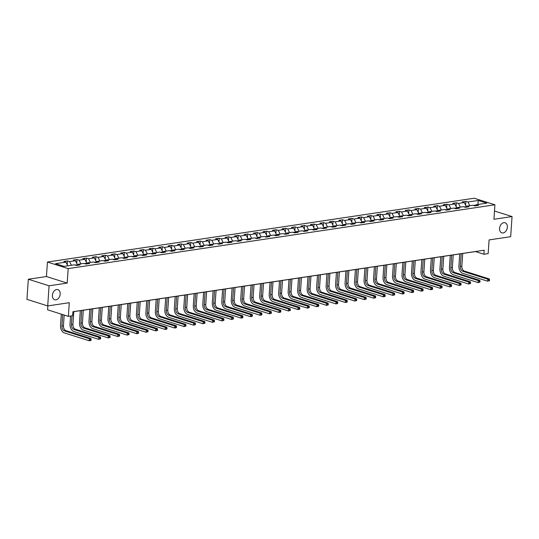 <?xml version="1.0" encoding="UTF-8"?>
<svg xmlns="http://www.w3.org/2000/svg" width="539" height="539" viewBox="0 0 539 539"><rect width="100%" height="100%" fill="white"/><g stroke="black" fill="none" stroke-linecap="round" stroke-linejoin="round"><path stroke-width="0.81" d="M60.186 294.099A5.309 3.739 -72.5 0 1 54.695 299.738A5.309 3.739 -72.5 0 1 52.404 295.257A5.309 3.739 -72.5 0 1 57.895 289.618A5.309 3.739 -72.5 0 1 60.186 294.099M507.354 227.229A5.309 3.739 -72.5 0 1 501.863 232.868A5.309 3.739 -72.5 0 1 499.565 228.388A5.309 3.739 -72.5 0 1 505.056 222.748A5.309 3.739 -72.5 0 1 507.354 227.229M47.87 305.896L47.6 309.817L68.359 316.373L72.617 315.739L72.893 311.71L484.177 250.211L483.901 254.233L488.159 253.599L489.095 239.916L510.676 236.688L512.05 216.563L494.492 211.018M28.324 279.242L26.95 299.361L47.708 305.923L49.076 285.798L67.2 283.09L68.183 268.604L47.432 262.042L46.442 276.534L28.324 279.242L49.076 285.798M68.183 268.604L494.917 204.786L474.165 198.231L47.432 262.042M478.268 200.461L467.933 202.01L465.885 201.364L462.24 201.909L464.288 202.556L458.446 203.425L456.398 202.779L452.753 203.324L454.801 203.971L448.96 204.847L446.912 204.2L443.267 204.746L445.315 205.393L439.474 206.262L437.425 205.615L433.78 206.161L435.829 206.808L429.987 207.683L427.946 207.037L424.294 207.582L426.342 208.229L420.508 209.098L418.459 208.452L414.808 208.997L416.856 209.644L411.021 210.52L408.973 209.873L405.321 210.419L407.369 211.066L401.535 211.935L399.487 211.288L395.835 211.834L397.883 212.481L392.048 213.356L390 212.71L386.348 213.255L388.397 213.902L382.562 214.771L380.514 214.124L376.869 214.67L378.917 215.317L373.076 216.193L371.027 215.546L367.382 216.092L369.431 216.739L363.589 217.615L361.541 216.961L357.896 217.507L359.944 218.16L354.103 219.029L352.055 218.383L348.41 218.928L350.458 219.575L344.616 220.451L342.575 219.804L338.923 220.35L340.971 220.997L335.137 221.866L333.089 221.219L329.437 221.765L331.485 222.412L325.65 223.287L323.602 222.641L319.95 223.186L321.999 223.833L316.164 224.702L314.116 224.056L310.464 224.601L312.512 225.248L306.678 226.124L304.629 225.477L300.984 226.023L303.026 226.67L297.191 227.539L295.143 226.892L291.498 227.438L293.546 228.085L287.705 228.96L285.657 228.314L282.012 228.859L284.06 229.506L278.218 230.375L276.17 229.729L272.525 230.274L274.573 230.921L268.732 231.797L266.684 231.15L263.039 231.696L265.087 232.343L259.246 233.212L257.204 232.565L253.552 233.111L255.601 233.758L249.766 234.633L247.718 233.987L244.066 234.532L246.114 235.179L240.279 236.055L238.231 235.408L234.58 235.947L236.628 236.601L230.793 237.47L228.745 236.823L225.093 237.369L227.141 238.016L221.307 238.892L219.258 238.245L215.613 238.79L217.655 239.437L211.82 240.306L209.772 239.66L206.127 240.205L208.175 240.852L202.334 241.728L200.286 241.081L196.641 241.627L198.689 242.274L192.847 243.143L190.799 242.496L187.154 243.042L189.202 243.689L183.361 244.565L181.313 243.918L177.668 244.463L179.716 245.11L173.875 245.979L171.833 245.333L168.181 245.878L170.23 246.525L164.395 247.401L162.347 246.754L158.695 247.3L160.743 247.947L154.909 248.816L152.86 248.169L149.209 248.715L151.257 249.362L145.422 250.237L143.374 249.591L139.722 250.136L141.77 250.783L135.936 251.652L133.888 251.006L130.243 251.551L132.284 252.198L126.449 253.074L124.401 252.427L120.756 252.973L122.804 253.62L116.963 254.496L114.915 253.849L111.27 254.388L113.318 255.041L107.477 255.91L105.428 255.264L101.783 255.809L103.832 256.456L97.99 257.332L95.942 256.685L92.297 257.231L94.345 257.878L88.504 258.747L86.462 258.1L82.811 258.646L84.859 259.293L79.024 260.169L76.976 259.522L73.324 260.067L75.372 260.714L69.538 261.583L67.49 260.937L63.838 261.482L65.886 262.129L55.551 263.679L64.08 266.374L74.416 264.824L76.464 265.471L80.109 264.925L78.061 264.278L83.902 263.409L85.95 264.056L89.595 263.51L87.547 262.864L93.388 261.988L95.43 262.634L99.082 262.089L97.033 261.442L102.868 260.573L104.916 261.22L108.568 260.674L106.52 260.027L112.355 259.151L114.403 259.798L118.054 259.252L116.006 258.605L121.841 257.73L123.889 258.383L127.541 257.837L125.493 257.191L131.327 256.315L133.376 256.962L137.021 256.416L134.979 255.769L140.814 254.893L142.862 255.54L146.507 254.994L144.459 254.347L150.3 253.478L152.348 254.125L155.993 253.579L153.945 252.932L159.787 252.057L161.835 252.703L165.48 252.158L163.432 251.511L169.273 250.642L171.321 251.289L174.966 250.743L172.918 250.096L178.759 249.22L180.801 249.867L184.453 249.321L182.404 248.674L188.239 247.805L190.287 248.452L193.939 247.906L191.891 247.26L197.725 246.384L199.774 247.03L203.425 246.485L201.377 245.838L207.212 244.969L209.26 245.616L212.912 245.07L210.864 244.423L216.698 243.547L218.746 244.194L222.391 243.648L220.35 243.001L226.185 242.132L228.233 242.779L231.878 242.233L229.83 241.587L235.671 240.711L237.719 241.357L241.364 240.812L239.316 240.165L245.157 239.289L247.206 239.943L250.851 239.397L248.802 238.743L254.644 237.874L256.692 238.521L260.337 237.975L258.289 237.328L264.13 236.453L266.172 237.099L269.823 236.554L267.775 235.907L273.61 235.038L275.658 235.684L279.31 235.139L277.262 234.492L283.096 233.616L285.144 234.263L288.796 233.717L286.748 233.07L292.583 232.201L294.631 232.848L298.283 232.302L296.234 231.655L302.069 230.78L304.117 231.426L307.762 230.881L305.721 230.234L311.555 229.365L313.604 230.012L317.249 229.466L315.2 228.819L321.042 227.943L323.09 228.59L326.735 228.044L324.687 227.397L330.528 226.528L332.576 227.175L336.221 226.629L334.173 225.982L340.015 225.107L342.063 225.753L345.708 225.208L343.66 224.561L349.501 223.692L351.543 224.339L355.194 223.793L353.146 223.146L358.981 222.27L361.029 222.917L364.681 222.371L362.632 221.724L368.467 220.849L370.515 221.502L374.167 220.956L372.119 220.303L377.954 219.434L380.002 220.08L383.653 219.535L381.605 218.888L387.44 218.012L389.488 218.659L393.133 218.113L391.092 217.466L396.926 216.597L398.975 217.244L402.62 216.698L400.571 216.051L406.413 215.176L408.461 215.822L412.106 215.277L410.058 214.63L415.899 213.761L417.947 214.407L421.592 213.862L419.544 213.215L425.386 212.339L427.434 212.986L431.079 212.44L429.031 211.793L434.872 210.924L436.913 211.571L440.565 211.025L438.517 210.378L444.352 209.503L446.4 210.149L450.052 209.604L448.003 208.957L453.838 208.088L455.886 208.734L459.538 208.189L457.49 207.542L463.324 206.666L465.373 207.313L469.024 206.767L466.976 206.12L472.811 205.251L474.859 205.898L478.504 205.352L476.463 204.705L486.798 203.156L478.268 200.461L477.884 204.49M77.373 264.979L74.975 265.006M76.969 265.397L78.061 264.278M69.538 261.583L71.438 265.269M75.372 260.714L77.4 264.642M86.86 263.564L86.88 263.221L84.461 263.584M86.449 263.975L87.547 262.864M79.024 260.169L80.917 263.854M84.859 259.293L86.88 263.221M96.346 262.143L93.948 262.163M95.935 262.56L97.033 261.442M88.504 258.747L90.404 262.432M94.345 257.878L96.366 261.806M105.833 260.728L105.853 260.384L103.434 260.748M105.422 261.139L106.52 260.027M97.99 257.332L99.89 261.017M103.832 256.456L105.853 260.384M115.319 259.306L112.92 259.326M114.908 259.724L116.006 258.605M107.477 255.91L109.377 259.596M113.318 255.041L115.339 258.969M124.805 257.891L124.826 257.548L122.407 257.911M124.394 258.302L125.493 257.191M116.963 254.496L118.863 258.181M122.804 253.62L124.826 257.548M134.285 256.47L131.887 256.49M133.881 256.887L134.979 255.769M126.449 253.074L128.349 256.759M132.284 252.198L134.312 256.133M143.772 255.055L143.798 254.711L141.373 255.075M143.367 255.466L144.459 254.347M135.936 251.652L137.836 255.345M141.77 250.783L143.798 254.711M153.258 253.633L153.285 253.29L150.859 253.653M152.854 254.051L153.945 252.932M145.422 250.237L147.322 253.923M151.257 249.362L153.285 253.29M162.744 252.212L160.346 252.239M162.34 252.629L163.432 251.511M154.909 248.816L156.809 252.501M160.743 247.947L162.771 251.875M172.231 250.797L172.251 250.453L169.832 250.817M171.82 251.214L172.918 250.096M164.395 247.401L166.288 251.086M170.23 246.525L172.251 250.453M181.717 249.375L179.319 249.402M181.306 249.793L182.404 248.674M173.875 245.979L175.775 249.665M179.716 245.11L181.737 249.038M191.204 247.96L191.224 247.617L188.805 247.98M190.793 248.378L191.891 247.26M183.361 244.565L185.261 248.25M189.202 243.689L191.224 247.617M200.69 246.539L198.291 246.559M200.279 246.956L201.377 245.838M192.847 243.143L194.747 246.828M198.689 242.274L200.71 246.202M210.176 245.124L210.197 244.78L207.778 245.144M209.765 245.535L210.864 244.423M202.334 241.728L204.234 245.413M208.175 240.852L210.197 244.78M219.656 243.702L217.257 243.722M219.252 244.12L220.35 243.001M211.82 240.306L213.72 243.992M217.655 239.437L219.683 243.365M229.142 242.287L229.169 241.944L226.744 242.307M228.738 242.698L229.83 241.587M221.307 238.892L223.207 242.577M227.141 238.016L229.169 241.944M238.629 240.866L236.23 240.886M238.225 241.283L239.316 240.165M230.793 237.47L232.693 241.155M236.628 236.601L238.656 240.529M248.115 239.451L248.142 239.107L245.717 239.471M247.711 239.862L248.802 238.743M240.279 236.055L242.179 239.74M246.114 235.179L248.142 239.107M257.602 238.029L255.203 238.049M257.191 238.447L258.289 237.328M249.766 234.633L251.659 238.319M255.601 233.758L257.622 237.692M267.088 236.608L264.689 236.634M266.677 237.025L267.775 235.907M259.246 233.212L261.146 236.904M265.087 232.343L267.108 236.271M276.574 235.193L276.595 234.849L274.176 235.213M276.163 235.61L277.262 234.492M268.732 231.797L270.632 235.482M274.573 230.921L276.595 234.849M286.061 233.771L283.662 233.798M285.65 234.189L286.748 233.07M278.218 230.375L280.118 234.061M284.06 229.506L286.081 233.434M295.547 232.356L295.567 232.013L293.149 232.376M295.136 232.774L296.234 231.655M287.705 228.96L289.605 232.646M293.546 228.085L295.567 232.013M305.027 230.935L302.628 230.962M304.623 231.352L305.721 230.234M297.191 227.539L299.091 231.224M303.026 226.67L305.054 230.598M314.513 229.52L314.54 229.176L312.115 229.54M314.109 229.937L315.2 228.819M306.678 226.124L308.577 229.809M312.512 225.248L314.54 229.176M324 228.098L321.601 228.118M323.595 228.516L324.687 227.397M316.164 224.702L318.064 228.388M321.999 223.833L324.027 227.761M333.486 226.683L333.513 226.34L331.087 226.703M333.082 227.094L334.173 225.982M325.65 223.287L327.55 226.973M331.485 222.412L333.513 226.34M342.972 225.262L340.574 225.282M342.561 225.679L343.66 224.561M335.137 221.866L337.03 225.551M340.971 220.997L342.993 224.925M352.459 223.847L352.479 223.503L350.06 223.867M352.048 224.258L353.146 223.146M344.616 220.451L346.516 224.136M350.458 219.575L352.479 223.503M361.945 222.425L359.547 222.445M361.534 222.843L362.632 221.724M354.103 219.029L356.003 222.715M359.944 218.16L361.965 222.088M371.432 221.01L371.452 220.667L369.033 221.03M371.021 221.421L372.119 220.303M363.589 217.615L365.489 221.3M369.431 216.739L371.452 220.667M380.918 219.589L378.519 219.609M380.507 220.006L381.605 218.888M373.076 216.193L374.976 219.878M378.917 215.317L380.938 219.252M390.398 218.167L387.999 218.194M389.993 218.585L391.092 217.466M382.562 214.771L384.462 218.463M388.397 213.902L390.425 217.83M399.884 216.752L399.911 216.408L397.486 216.772M399.48 217.17L400.571 216.051M392.048 213.356L393.948 217.042M397.883 212.481L399.911 216.408M409.37 215.331L406.972 215.357M408.966 215.748L410.058 214.63M401.535 211.935L403.435 215.62M407.369 211.066L409.397 214.994M418.857 213.916L418.884 213.572L416.458 213.936M418.446 214.333L419.544 213.215M411.021 210.52L412.921 214.205M416.856 209.644L418.884 213.572M428.343 212.494L425.945 212.521M427.932 212.912L429.031 211.793M420.508 209.098L422.401 212.784M426.342 208.229L428.364 212.157M437.83 211.079L437.85 210.736L435.431 211.099M437.419 211.497L438.517 210.378M429.987 207.683L431.887 211.369M435.829 206.808L437.85 210.736M447.316 209.658L444.918 209.678M446.905 210.075L448.003 208.957M439.474 206.262L441.374 209.947M445.315 205.393L447.336 209.321M456.802 208.243L456.823 207.899L454.404 208.263M456.392 208.654L457.49 207.542M448.96 204.847L450.86 208.532M454.801 203.971L456.823 207.899M466.289 206.821L463.884 206.841M465.878 207.239L466.976 206.12M458.446 203.425L460.346 207.111M464.288 202.556L466.309 206.484M476.159 205.009L473.37 205.426M475.364 205.817L476.463 204.705M467.933 202.01L469.833 205.696M68.359 316.373L69.288 302.696L47.708 305.923M494.917 204.786L493.933 219.279L512.05 216.563M72.886 311.778L475.486 251.572L483.901 254.233M65.886 262.129L67.786 265.815M465.885 201.364L465.629 205.157M456.398 202.779L456.142 206.578M446.912 204.2L446.656 207.993M437.425 205.615L437.169 209.415M427.946 207.037L427.683 210.83M418.459 208.452L418.197 212.251M408.973 209.873L408.71 213.666M399.487 211.288L399.224 215.088M390 212.71L389.744 216.503M380.514 214.124L380.258 217.924M371.027 215.546L370.771 219.339M361.541 216.961L361.285 220.761M352.055 218.383L351.799 222.183M342.575 219.804L342.312 223.597M333.089 221.219L332.826 225.019M323.602 222.641L323.339 226.434M314.116 224.056L313.853 227.856M304.629 225.477L304.373 229.27M295.143 226.892L294.887 230.692M285.657 228.314L285.401 232.107M276.17 229.729L275.914 233.528M266.684 231.15L266.428 234.943M257.204 232.565L256.941 236.365M247.718 233.987L247.455 237.78M238.231 235.408L237.968 239.201M228.745 236.823L228.482 240.623M219.258 238.245L219.002 242.038M209.772 239.66L209.516 243.46M200.286 241.081L200.03 244.874M190.799 242.496L190.543 246.296M181.313 243.918L181.057 247.711M171.833 245.333L171.57 249.133M162.347 246.754L162.084 250.547M152.86 248.169L152.598 251.969M143.374 249.591L143.111 253.384M133.888 251.006L133.632 254.806M124.401 252.427L124.145 256.22M114.915 253.849L114.659 257.642M105.428 255.264L105.172 259.064M95.942 256.685L95.686 260.478M86.462 258.1L86.2 261.9M76.976 259.522L76.713 263.315M67.49 260.937L67.227 264.737M67.2 283.09L46.442 276.534M489.493 280.664L489.547 279.856L488.934 279.95L488.88 280.752L489.493 280.664L487.654 281.196L462.718 273.313A6.219 4.171 81.5 0 1 458.925 265.949L459.747 253.93M462.711 253.485L461.849 266.165A4.144 2.783 -98.5 0 0 464.375 271.077L489.311 278.953L487.795 279.182L488.934 279.95M461.189 253.714L460.326 266.387A4.144 2.783 -98.5 0 0 462.86 271.299L487.795 279.182L487.654 281.196L488.88 280.752M489.547 279.856L489.311 278.953M480.006 282.079L480.06 281.277L479.454 281.365L479.393 282.173L480.006 282.079L478.167 282.611L453.232 274.728A6.219 4.171 81.5 0 1 449.438 267.364L450.26 255.345M453.225 254.9L452.362 267.58A4.144 2.783 -98.5 0 0 454.889 272.491L479.825 280.374L478.309 280.597L479.454 281.365M451.702 255.129L450.84 267.809A4.144 2.783 -98.5 0 0 453.373 272.721L478.309 280.597L478.167 282.611L479.393 282.173M480.06 281.277L479.825 280.374M470.52 283.501L470.574 282.692L469.968 282.786L469.907 283.588L470.52 283.501L468.681 284.033L443.752 276.15A6.219 4.171 81.5 0 1 439.952 268.786L440.774 256.766M443.738 256.321L442.876 269.001A4.144 2.783 -98.5 0 0 445.409 273.913L470.338 281.789L468.822 282.018L469.968 282.786M442.223 256.551L441.353 269.231A4.144 2.783 -98.5 0 0 443.887 274.135L468.822 282.018L468.681 284.033L469.907 283.588M470.574 282.692L470.338 281.789M461.034 284.915L461.088 284.114L460.481 284.201L460.427 285.01L461.034 284.915L459.201 285.448L434.266 277.572A6.219 4.171 81.5 0 1 430.466 270.201L431.288 258.181M434.252 257.743L433.39 270.416A4.144 2.783 -98.5 0 0 435.923 275.328L460.858 283.211L459.336 283.44L460.481 284.201M432.736 257.965L431.867 270.645A4.144 2.783 -98.5 0 0 434.4 275.557L459.336 283.44L459.201 285.448L460.427 285.01M461.088 284.114L460.858 283.211M451.547 286.337L451.601 285.529L450.995 285.623L450.941 286.425L451.547 286.337L449.715 286.869L424.779 278.986A6.219 4.171 81.5 0 1 420.979 271.622L421.801 259.603M424.766 259.158L423.903 271.838A4.144 2.783 -98.5 0 0 426.437 276.75L451.372 284.626L449.849 284.855L450.995 285.623M423.25 259.387L422.387 272.067A4.144 2.783 -98.5 0 0 424.914 276.972L449.849 284.855L449.715 286.869L450.941 286.425M451.601 285.529L451.372 284.626M442.061 287.752L442.115 286.95L441.508 287.038L441.454 287.846L442.061 287.752L440.228 288.284L415.293 280.408A6.219 4.171 81.5 0 1 411.493 273.037L412.315 261.017M415.286 260.58L414.417 273.253A4.144 2.783 -98.5 0 0 416.95 278.164L441.886 286.047L440.363 286.276L441.508 287.038M413.763 260.802L412.901 273.482A4.144 2.783 -98.5 0 0 415.428 278.393L440.363 286.276L440.228 288.284L441.454 287.846M442.115 286.95L441.886 286.047M432.574 289.173L432.628 288.365L432.022 288.459L431.968 289.261L432.574 289.173L432.265 289.477L430.742 289.706L405.806 281.823A6.219 4.171 81.5 0 1 402.013 274.459L402.828 262.439M405.8 261.994L404.93 274.674A4.144 2.783 -98.5 0 0 407.464 279.586L432.399 287.462L430.877 287.691L432.022 288.459M404.277 262.224L403.415 274.903A4.144 2.783 -98.5 0 0 405.941 279.815L430.877 287.691L430.742 289.706L431.968 289.261M432.628 288.365L432.399 287.462M423.088 290.588L423.142 289.787L422.536 289.874L422.482 290.683L423.088 290.588L422.778 290.898L421.255 291.121L396.32 283.244A6.219 4.171 81.5 0 1 392.527 275.874L393.342 263.861M396.313 263.416L395.444 276.096A4.144 2.783 -98.5 0 0 397.977 281.001L422.913 288.884L421.39 289.113L422.536 289.874M394.791 263.638L393.928 276.318A4.144 2.783 -98.5 0 0 396.455 281.23L421.39 289.113L421.255 291.121L422.482 290.683M423.142 289.787L422.913 288.884M413.602 292.01L413.662 291.201L413.049 291.296L412.995 292.098L413.602 292.01L413.292 292.313L411.769 292.542L386.834 284.659A6.219 4.171 81.5 0 1 383.04 277.295L383.856 265.276M386.827 264.831L385.964 277.511A4.144 2.783 -98.5 0 0 388.491 282.423L413.426 290.299L411.904 290.528L413.049 291.296M385.304 265.06L384.442 277.74A4.144 2.783 -98.5 0 0 386.975 282.652L411.904 290.528L411.769 292.542L412.995 292.098M413.662 291.201L413.426 290.299M404.122 293.425L404.176 292.623L403.563 292.711L403.509 293.519L404.122 293.425L403.805 293.735L402.283 293.957L377.347 286.081A6.219 4.171 81.5 0 1 373.554 278.717L374.376 266.697M377.34 266.253L376.478 278.933A4.144 2.783 -98.5 0 0 379.005 283.837L403.94 291.72L402.424 291.949L403.563 292.711M375.818 266.475L374.955 279.155A4.144 2.783 -98.5 0 0 377.489 284.066L402.424 291.949L402.283 293.957L403.509 293.519M404.176 292.623L403.94 291.72M394.636 294.846L394.689 294.038L394.083 294.132L394.022 294.934L394.636 294.846L392.796 295.379L367.861 287.496A6.219 4.171 81.5 0 1 364.068 280.132L364.89 268.112M367.854 267.667L366.992 280.347A4.144 2.783 -98.5 0 0 369.518 285.259L394.454 293.142L392.938 293.364L394.083 294.132M366.331 267.896L365.469 280.576A4.144 2.783 -98.5 0 0 368.002 285.488L392.938 293.364L392.796 295.379L394.022 294.934M394.689 294.038L394.454 293.142M385.149 296.261L385.203 295.46L384.597 295.547L384.536 296.356L385.149 296.261L384.833 296.571L383.31 296.794L358.381 288.917A6.219 4.171 81.5 0 1 354.581 281.553L355.403 269.534M358.368 269.089L357.505 281.769A4.144 2.783 -98.5 0 0 360.039 286.674L384.967 294.557L383.451 294.786L384.597 295.547M356.852 269.318L355.983 281.991A4.144 2.783 -98.5 0 0 358.516 286.903L383.451 294.786L383.31 296.794L384.536 296.356M385.203 295.46L384.967 294.557M375.663 297.683L375.717 296.881L375.11 296.969L375.056 297.771L375.663 297.683L373.83 298.215L348.895 290.332A6.219 4.171 81.5 0 1 345.095 282.968L345.917 270.949M348.881 270.504L348.019 283.184A4.144 2.783 -98.5 0 0 350.552 288.096L375.488 295.978L373.965 296.201L375.11 296.969M347.365 270.733L346.496 283.413A4.144 2.783 -98.5 0 0 349.029 288.325L373.965 296.201L373.83 298.215L375.056 297.771M375.717 296.881L375.488 295.978M366.176 299.105L366.23 298.296L365.624 298.39L365.57 299.192L366.176 299.105L364.344 299.637L339.408 291.754A6.219 4.171 81.5 0 1 335.608 284.39L336.43 272.37M339.395 271.925L338.532 284.605A4.144 2.783 -98.5 0 0 341.066 289.517L366.001 297.393L364.479 297.622L365.624 298.39M337.879 272.155L337.016 284.828A4.144 2.783 -98.5 0 0 339.543 289.739L364.479 297.622L364.344 299.637L365.57 299.192M366.23 298.296L366.001 297.393M356.69 300.519L356.744 299.718L356.138 299.805L356.084 300.614L356.69 300.519L354.857 301.052L329.922 293.169A6.219 4.171 81.5 0 1 326.122 285.805L326.944 273.785M329.915 273.34L329.046 286.02A4.144 2.783 -98.5 0 0 331.579 290.932L356.515 298.815L354.992 299.037L356.138 299.805M328.392 273.569L327.53 286.249A4.144 2.783 -98.5 0 0 330.057 291.161L354.992 299.037L354.857 301.052L356.084 300.614M356.744 299.718L356.515 298.815M347.204 301.941L347.257 301.133L346.651 301.227L346.597 302.029L347.204 301.941L346.894 302.244L345.371 302.473L320.435 294.59A6.219 4.171 81.5 0 1 316.642 287.226L317.458 275.207M320.429 274.762L319.56 287.442A4.144 2.783 -98.5 0 0 322.093 292.354L347.028 300.23L345.506 300.459L346.651 301.227M318.906 274.991L318.044 287.671A4.144 2.783 -98.5 0 0 320.57 292.576L345.506 300.459L345.371 302.473L346.597 302.029M347.257 301.133L347.028 300.23M337.717 303.356L337.771 302.554L337.165 302.642L337.111 303.45L337.717 303.356L337.407 303.659L335.885 303.888L310.949 296.012A6.219 4.171 81.5 0 1 307.156 288.641L307.971 276.622M310.942 276.184L310.073 288.857A4.144 2.783 -98.5 0 0 312.607 293.768L337.542 301.651L336.019 301.88L337.165 302.642M309.42 276.406L308.557 289.086A4.144 2.783 -98.5 0 0 311.084 293.998L336.019 301.88L335.885 303.888L337.111 303.45M337.771 302.554L337.542 301.651M328.231 304.778L328.291 303.969L327.678 304.063L327.624 304.865L328.231 304.778L327.921 305.081L326.398 305.31L301.463 297.427A6.219 4.171 81.5 0 1 297.669 290.063L298.485 278.043M301.456 277.598L300.594 290.278A4.144 2.783 -98.5 0 0 303.12 295.19L328.056 303.066L326.533 303.295L327.678 304.063M299.933 277.828L299.071 290.508A4.144 2.783 -98.5 0 0 301.604 295.412L326.533 303.295L326.398 305.31L327.624 304.865M328.291 303.969L328.056 303.066M318.751 306.192L318.805 305.391L318.192 305.478L318.138 306.287L318.751 306.192L316.912 306.725L291.976 298.849A6.219 4.171 81.5 0 1 288.183 291.478L289.005 279.458M291.97 279.02L291.107 291.693A4.144 2.783 -98.5 0 0 293.634 296.605L318.569 304.488L317.053 304.717L318.192 305.478M290.447 279.242L289.584 291.922A4.144 2.783 -98.5 0 0 292.118 296.834L317.053 304.717L316.912 306.725L318.138 306.287M318.805 305.391L318.569 304.488M309.265 307.614L309.319 306.806L308.712 306.9L308.652 307.702L309.265 307.614L307.425 308.146L282.49 300.263A6.219 4.171 81.5 0 1 278.697 292.899L279.519 280.88M282.483 280.435L281.621 293.115A4.144 2.783 -98.5 0 0 284.147 298.027L309.083 305.903L307.567 306.132L308.712 306.9M280.96 280.664L280.098 293.344A4.144 2.783 -98.5 0 0 282.631 298.256L307.567 306.132L307.425 308.146L308.652 307.702M309.319 306.806L309.083 305.903M299.778 309.029L299.832 308.227L299.226 308.315L299.165 309.123L299.778 309.029L299.462 309.339L297.939 309.561L273.01 301.685A6.219 4.171 81.5 0 1 269.21 294.314L270.032 282.301M272.997 281.857L272.134 294.537A4.144 2.783 -98.5 0 0 274.668 299.441L299.596 307.324L298.08 307.553L299.226 308.315M271.481 282.079L270.612 294.759A4.144 2.783 -98.5 0 0 273.145 299.671L298.08 307.553L297.939 309.561L299.165 309.123M299.832 308.227L299.596 307.324M290.292 310.451L290.346 309.642L289.739 309.736L289.686 310.538L290.292 310.451L288.459 310.983L263.524 303.1A6.219 4.171 81.5 0 1 259.724 295.736L260.546 283.716M263.51 283.271L262.648 295.951A4.144 2.783 -98.5 0 0 265.181 300.863L290.117 308.739L288.594 308.968L289.739 309.736M261.994 283.501L261.125 296.18A4.144 2.783 -98.5 0 0 263.659 301.092L288.594 308.968L288.459 310.983L289.686 310.538M290.346 309.642L290.117 308.739M280.806 311.865L280.859 311.064L280.253 311.151L280.199 311.96L280.806 311.865L280.489 312.175L278.973 312.398L254.037 304.522A6.219 4.171 81.5 0 1 250.237 297.157L251.059 285.138M254.024 284.693L253.162 297.373A4.144 2.783 -98.5 0 0 255.695 302.278L280.63 310.161L279.108 310.39L280.253 311.151M252.508 284.915L251.646 297.595A4.144 2.783 -98.5 0 0 254.172 302.507L279.108 310.39L278.973 312.398L280.199 311.96M280.859 311.064L280.63 310.161M271.319 313.287L271.373 312.479L270.767 312.573L270.713 313.375L271.319 313.287L269.487 313.819L244.551 305.936A6.219 4.171 81.5 0 1 240.758 298.572L241.573 286.553M244.544 286.108L243.675 298.788A4.144 2.783 -98.5 0 0 246.208 303.7L271.144 311.582L269.621 311.805L270.767 312.573M243.022 286.337L242.159 299.017A4.144 2.783 -98.5 0 0 244.686 303.929L269.621 311.805L269.487 313.819L270.713 313.375M271.373 312.479L271.144 311.582M261.833 314.702L261.887 313.9L261.28 313.994L261.226 314.796L261.833 314.702L261.523 315.012L260 315.234L235.065 307.358A6.219 4.171 81.5 0 1 231.271 299.994L232.087 287.974M235.058 287.53L234.189 300.21A4.144 2.783 -98.5 0 0 236.722 305.121L261.658 312.997L260.135 313.226L261.28 313.994M233.535 287.759L232.673 300.432A4.144 2.783 -98.5 0 0 235.199 305.343L260.135 313.226L260 315.234L261.226 314.796M261.887 313.9L261.658 312.997M252.346 316.123L252.4 315.322L251.794 315.409L251.74 316.211L252.346 316.123L252.036 316.427L250.514 316.656L225.578 308.773A6.219 4.171 81.5 0 1 221.785 301.409L222.6 289.389M225.571 288.944L224.709 301.624A4.144 2.783 -98.5 0 0 227.236 306.536L252.171 314.419L250.648 314.641L251.794 315.409M224.049 289.173L223.186 301.853A4.144 2.783 -98.5 0 0 225.713 306.765L250.648 314.641L250.514 316.656L251.74 316.211M252.4 315.322L252.171 314.419M242.86 317.545L242.921 316.737L242.307 316.831L242.254 317.633L242.86 317.545L242.55 317.848L241.027 318.077L216.092 310.194A6.219 4.171 81.5 0 1 212.299 302.83L213.114 290.811M216.085 290.366L215.223 303.046A4.144 2.783 -98.5 0 0 217.749 307.958L242.685 315.834L241.162 316.063L242.307 316.831M214.562 290.595L213.7 303.268A4.144 2.783 -98.5 0 0 216.233 308.18L241.162 316.063L241.027 318.077L242.254 317.633M242.921 316.737L242.685 315.834M233.38 318.96L233.434 318.158L232.821 318.246L232.767 319.054L233.38 318.96L231.541 319.492L206.605 311.609A6.219 4.171 81.5 0 1 202.812 304.245L203.634 292.226M206.599 291.781L205.736 304.461A4.144 2.783 -98.5 0 0 208.263 309.373L233.198 317.255L231.682 317.478L232.821 318.246M205.076 292.01L204.214 304.69A4.144 2.783 -98.5 0 0 206.747 309.602L231.682 317.478L231.541 319.492L232.767 319.054M233.434 318.158L233.198 317.255M223.894 320.382L223.948 319.573L223.341 319.667L223.281 320.469L223.894 320.382L222.055 320.914L197.119 313.031A6.219 4.171 81.5 0 1 193.326 305.667L194.148 293.647M197.112 293.203L196.25 305.882A4.144 2.783 -98.5 0 0 198.776 310.794L223.712 318.67L222.196 318.899L223.341 319.667M195.596 293.432L194.727 306.112A4.144 2.783 -98.5 0 0 197.261 311.016L222.196 318.899L222.055 320.914L223.281 320.469M223.948 319.573L223.712 318.67M214.407 321.796L214.461 320.995L213.855 321.082L213.801 321.891L214.407 321.796L212.568 322.329L187.639 314.453A6.219 4.171 81.5 0 1 183.839 307.082L184.661 295.062M187.626 294.624L186.763 307.297A4.144 2.783 -98.5 0 0 189.297 312.209L214.226 320.092L212.71 320.321L213.855 321.082M186.11 294.846L185.241 307.526A4.144 2.783 -98.5 0 0 187.774 312.438L212.71 320.321L212.568 322.329L213.801 321.891M214.461 320.995L214.226 320.092M204.921 323.218L204.975 322.41L204.369 322.504L204.315 323.306L204.921 323.218L203.088 323.75L178.153 315.867A6.219 4.171 81.5 0 1 174.353 308.503L175.175 296.484M178.139 296.039L177.277 308.719A4.144 2.783 -98.5 0 0 179.81 313.631L204.746 321.507L203.223 321.736L204.369 322.504M176.624 296.268L175.754 308.948A4.144 2.783 -98.5 0 0 178.288 313.853L203.223 321.736L203.088 323.75L204.315 323.306M204.975 322.41L204.746 321.507M195.435 324.633L195.489 323.831L194.882 323.919L194.828 324.727L195.435 324.633L193.602 325.165L168.667 317.289A6.219 4.171 81.5 0 1 164.867 309.918L165.689 297.899M168.653 297.461L167.791 310.134A4.144 2.783 -98.5 0 0 170.324 315.046L195.259 322.928L193.737 323.157L194.882 323.919M167.137 297.683L166.275 310.363A4.144 2.783 -98.5 0 0 168.801 315.275L193.737 323.157L193.602 325.165L194.828 324.727M195.489 323.831L195.259 322.928M185.948 326.055L186.002 325.246L185.396 325.34L185.342 326.142L185.948 326.055L184.116 326.587L159.18 318.704A6.219 4.171 81.5 0 1 155.387 311.34L156.202 299.32M159.173 298.875L158.304 311.555A4.144 2.783 -98.5 0 0 160.838 316.467L185.773 324.343L184.25 324.572L185.396 325.34M157.651 299.105L156.788 311.785A4.144 2.783 -98.5 0 0 159.315 316.696L184.25 324.572L184.116 326.587L185.342 326.142M186.002 325.246L185.773 324.343M176.462 327.469L176.516 326.668L175.909 326.755L175.855 327.564L176.462 327.469L176.152 327.779L174.629 328.002L149.694 320.126A6.219 4.171 81.5 0 1 145.901 312.755L146.716 300.742M149.687 300.297L148.818 312.977A4.144 2.783 -98.5 0 0 151.351 317.882L176.287 325.765L174.764 325.994L175.909 326.755M148.164 300.519L147.302 313.199A4.144 2.783 -98.5 0 0 149.829 318.111L174.764 325.994L174.629 328.002L175.855 327.564M176.516 326.668L176.287 325.765M166.975 328.891L167.029 328.083L166.423 328.177L166.369 328.979L166.975 328.891L166.666 329.194L165.143 329.423L140.207 321.54A6.219 4.171 81.5 0 1 136.414 314.176L137.229 302.157M140.201 301.712L139.338 314.392A4.144 2.783 -98.5 0 0 141.865 319.304L166.8 327.18L165.278 327.409L166.423 328.177M138.678 301.941L137.816 314.621A4.144 2.783 -98.5 0 0 140.342 319.533L165.278 327.409L165.143 329.423L166.369 328.979M167.029 328.083L166.8 327.18M157.489 330.306L157.55 329.504L156.937 329.592L156.883 330.4L157.489 330.306L157.179 330.616L155.656 330.838L130.721 322.962A6.219 4.171 81.5 0 1 126.928 315.598L127.743 303.578M130.714 303.134L129.852 315.814A4.144 2.783 -98.5 0 0 132.378 320.718L157.314 328.601L155.791 328.83L156.937 329.592M129.192 303.363L128.329 316.036A4.144 2.783 -98.5 0 0 130.862 320.948L155.791 328.83L155.656 330.838L156.883 330.4M157.55 329.504L157.314 328.601M148.009 331.728L148.063 330.919L147.45 331.013L147.396 331.815L148.009 331.728L146.17 332.26L121.235 324.377A6.219 4.171 81.5 0 1 117.441 317.013L118.263 304.993M121.228 304.548L120.365 317.228A4.144 2.783 -98.5 0 0 122.892 322.14L147.827 330.023L146.312 330.245L147.45 331.013M119.705 304.778L118.843 317.458A4.144 2.783 -98.5 0 0 121.376 322.369L146.312 330.245L146.17 332.26L147.396 331.815M148.063 330.919L147.827 330.023M138.523 333.142L138.577 332.341L137.971 332.435L137.91 333.237L138.523 333.142L138.206 333.452L136.684 333.675L111.748 325.799A6.219 4.171 81.5 0 1 107.955 318.434L108.777 306.415M111.741 305.97L110.879 318.65A4.144 2.783 -98.5 0 0 113.406 323.562L138.341 331.438L136.825 331.667L137.971 332.435M110.225 306.199L109.356 318.872A4.144 2.783 -98.5 0 0 111.89 323.784L136.825 331.667L136.684 333.675L137.91 333.237M138.577 332.341L138.341 331.438M129.037 334.564L129.09 333.762L128.484 333.85L128.43 334.658L129.037 334.564L127.197 335.096L102.269 327.213A6.219 4.171 81.5 0 1 98.469 319.849L99.291 307.83M102.255 307.385L101.393 320.065A4.144 2.783 -98.5 0 0 103.926 324.977L128.855 332.859L127.339 333.082L128.484 333.85M100.739 307.614L99.87 320.294A4.144 2.783 -98.5 0 0 102.403 325.206L127.339 333.082L127.197 335.096L128.43 334.658M129.09 333.762L128.855 332.859M119.55 335.986L119.604 335.177L118.998 335.271L118.944 336.073L119.55 335.986L117.718 336.518L92.782 328.635A6.219 4.171 81.5 0 1 88.982 321.271L89.804 309.251M92.769 308.807L91.906 321.487A4.144 2.783 -98.5 0 0 94.44 326.398L119.375 334.274L117.852 334.503L118.998 335.271M91.253 309.036L90.384 321.716A4.144 2.783 -98.5 0 0 92.917 326.621L117.852 334.503L117.718 336.518L118.944 336.073M119.604 335.177L119.375 334.274M110.064 337.401L110.118 336.599L109.511 336.686L109.457 337.495L110.064 337.401L108.231 337.933L83.296 330.057A6.219 4.171 81.5 0 1 79.496 322.686L80.318 310.666M83.282 310.221L82.42 322.901A4.144 2.783 -98.5 0 0 84.953 327.813L109.889 335.696L108.366 335.918L109.511 336.686M81.766 310.451L80.904 323.13A4.144 2.783 -98.5 0 0 83.43 328.042L108.366 335.918L108.231 337.933L109.457 337.495M110.118 336.599L109.889 335.696M100.577 338.822L100.631 338.014L100.025 338.108L99.971 338.91L100.577 338.822L98.745 339.354L73.809 331.472A6.219 4.171 81.5 0 1 70.016 324.107L70.562 316.043M73.803 311.643L72.933 324.323A4.144 2.783 -98.5 0 0 75.467 329.235L100.402 337.111L98.88 337.34L100.025 338.108M72.01 315.827L71.417 324.552A4.144 2.783 -98.5 0 0 73.944 329.457L98.88 337.34L98.745 339.354L99.971 338.91M100.631 338.014L100.402 337.111M91.091 340.237L91.145 339.435L90.539 339.523L90.485 340.331L91.091 340.237L90.781 340.54L89.258 340.769L64.323 332.893A6.219 4.171 81.5 0 1 60.53 325.522L61.305 314.143M64.181 315.052L63.447 325.738A4.144 2.783 -98.5 0 0 65.98 330.65L90.916 338.532L89.393 338.762L90.539 339.523M62.706 314.587L61.931 325.967A4.144 2.783 -98.5 0 0 64.458 330.879L89.393 338.762L89.258 340.769L90.485 340.331M91.145 339.435L90.916 338.532M461.849 266.165L460.326 266.387M464.375 271.077L462.86 271.299M452.362 267.58L450.84 267.809M454.889 272.491L453.373 272.721M442.876 269.001L441.353 269.231M445.409 273.913L443.887 274.135M433.39 270.416L431.867 270.645M435.923 275.328L434.4 275.557M423.903 271.838L422.387 272.067M426.437 276.75L424.914 276.972M414.417 273.253L412.901 273.482M416.95 278.164L415.428 278.393M404.93 274.674L403.415 274.903M407.464 279.586L405.941 279.815M395.444 276.096L393.928 276.318M397.977 281.001L396.455 281.23M385.964 277.511L384.442 277.74M388.491 282.423L386.975 282.652M376.478 278.933L374.955 279.155M379.005 283.837L377.489 284.066M366.992 280.347L365.469 280.576M369.518 285.259L368.002 285.488M357.505 281.769L355.983 281.991M360.039 286.674L358.516 286.903M348.019 283.184L346.496 283.413M350.552 288.096L349.029 288.325M338.532 284.605L337.016 284.828M341.066 289.517L339.543 289.739M329.046 286.02L327.53 286.249M331.579 290.932L330.057 291.161M319.56 287.442L318.044 287.671M322.093 292.354L320.57 292.576M310.073 288.857L308.557 289.086M312.607 293.768L311.084 293.998M300.594 290.278L299.071 290.508M303.12 295.19L301.604 295.412M291.107 291.693L289.584 291.922M293.634 296.605L292.118 296.834M281.621 293.115L280.098 293.344M284.147 298.027L282.631 298.256M272.134 294.537L270.612 294.759M274.668 299.441L273.145 299.671M262.648 295.951L261.125 296.18M265.181 300.863L263.659 301.092M253.162 297.373L251.646 297.595M255.695 302.278L254.172 302.507M243.675 298.788L242.159 299.017M246.208 303.7L244.686 303.929M234.189 300.21L232.673 300.432M236.722 305.121L235.199 305.343M224.709 301.624L223.186 301.853M227.236 306.536L225.713 306.765M215.223 303.046L213.7 303.268M217.749 307.958L216.233 308.18M205.736 304.461L204.214 304.69M208.263 309.373L206.747 309.602M196.25 305.882L194.727 306.112M198.776 310.794L197.261 311.016M186.763 307.297L185.241 307.526M189.297 312.209L187.774 312.438M177.277 308.719L175.754 308.948M179.81 313.631L178.288 313.853M167.791 310.134L166.275 310.363M170.324 315.046L168.801 315.275M158.304 311.555L156.788 311.785M160.838 316.467L159.315 316.696M148.818 312.977L147.302 313.199M151.351 317.882L149.829 318.111M139.338 314.392L137.816 314.621M141.865 319.304L140.342 319.533M129.852 315.814L128.329 316.036M132.378 320.718L130.862 320.948M120.365 317.228L118.843 317.458M122.892 322.14L121.376 322.369M110.879 318.65L109.356 318.872M113.406 323.562L111.89 323.784M101.393 320.065L99.87 320.294M103.926 324.977L102.403 325.206M91.906 321.487L90.384 321.716M94.44 326.398L92.917 326.621M82.42 322.901L80.904 323.13M84.953 327.813L83.43 328.042M72.933 324.323L71.417 324.552M75.467 329.235L73.944 329.457M63.447 325.738L61.931 325.967M65.98 330.65L64.458 330.879"/></g></svg>
